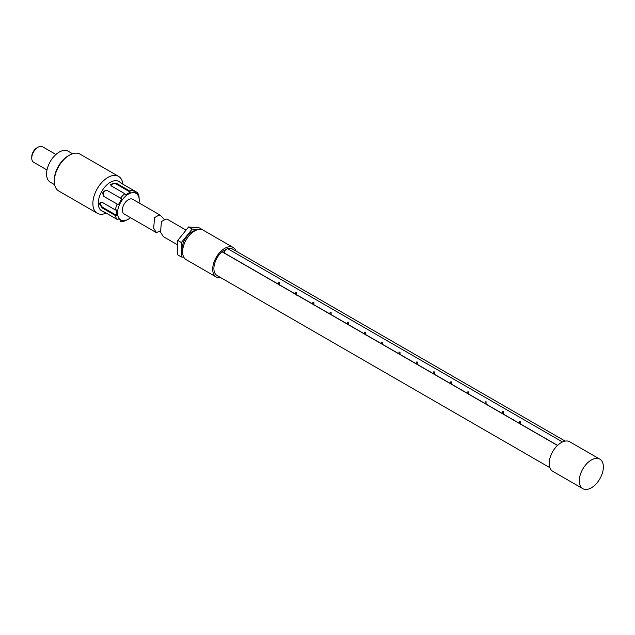 <?xml version="1.0" encoding="UTF-8"?>
<svg xmlns="http://www.w3.org/2000/svg" width="635" height="635" viewBox="0 0 635 635"><rect width="100%" height="100%" fill="white"/><g stroke="black" fill="none" stroke-linecap="round" stroke-linejoin="round"><path stroke-width="0.95" d="M565.174 441.111L232.402 248.991A15.327 8.85 120 0 0 227.513 248.563L562.499 441.968M227.513 248.563L221.972 251.762A15.327 8.85 120 0 0 219.543 254.278A15.327 8.85 120 0 0 217.075 275.534L549.846 467.662M236.117 251.135A17.034 9.835 120 0 0 233.251 247.515A17.034 9.835 120 0 0 218.964 253.389A17.034 9.835 120 0 0 216.225 277.011A17.034 9.835 120 0 0 220.79 277.678M233.251 247.515L203.144 230.132A17.034 9.835 120 0 0 188.857 236.014A17.034 9.835 120 0 0 186.118 259.628L216.225 277.011M195.85 230.346A14.478 8.358 120 0 0 187.317 235.95A14.478 8.358 120 0 0 182.65 253.206M183.785 257.191L181.388 256.977L181.388 242.522L192.222 229.037L198.096 229.56M192.222 229.037L188.611 226.949L199.446 227.917L203.065 230.005M181.388 242.522L177.768 240.435L188.611 226.949M181.388 256.977L177.768 254.889L177.768 240.435M221.972 251.762L557.482 445.468M599.845 459.161L569.738 441.777A17.034 9.835 120 0 0 555.45 447.659A17.034 9.835 120 0 0 552.704 471.281L582.811 488.664A17.034 9.835 120 0 0 597.106 482.783A17.034 9.835 120 0 0 599.845 459.161A17.034 9.835 120 0 0 585.557 465.042A17.034 9.835 120 0 0 582.811 488.664M557.57 445.381L520.549 424.005M519.525 423.418L503.325 414.06M502.301 413.472L486.1 404.122M485.084 403.527L468.884 394.176M467.86 393.589L451.66 384.238M450.636 383.643L434.435 374.293M433.419 373.705L417.219 364.347M416.195 363.76L399.994 354.409M398.97 353.814L382.77 344.464M381.754 343.876L365.554 334.518M364.53 333.931L348.329 324.58M347.305 323.985L331.105 314.635M330.089 314.047L313.888 304.697M312.865 304.101L296.664 294.751M295.64 294.164L279.448 284.805M278.424 284.218L224.139 252.873L225.742 249.166M278.574 282.218L279.448 282.424L278.574 282.218M520.398 421.831L519.525 421.624L520.398 421.831M503.174 411.893L502.301 411.678L503.174 411.893M485.95 401.947L485.084 401.741L485.95 401.947M468.733 392.009L467.86 391.795L468.733 392.009M451.509 382.064L450.636 381.857L451.509 382.064M434.284 372.118L433.419 371.912L434.284 372.118M417.068 362.18L416.195 361.966L417.068 362.18M399.844 352.234L398.97 352.028L399.844 352.234M382.627 342.289L381.754 342.082L382.627 342.289M365.403 332.351L364.53 332.137L365.403 332.351M348.178 322.405L347.305 322.199L348.178 322.405M330.962 312.46L330.089 312.253L330.962 312.46M313.738 302.522L312.865 302.316L313.738 302.522M296.513 292.576L295.64 292.37L296.513 292.576M177.768 244.983L163.298 236.625L160.528 232.14L161.441 221.583L165.584 219.186L166.941 219.059L186.071 230.108M47.006 169.974L33.599 162.235A8.938 5.159 -60 0 1 31.75 158.139L31.75 156.75A7.239 4.175 -60 0 1 36.87 147.884L38.076 147.193A8.938 5.159 -60 0 1 41.1 146.336A8.938 5.159 -60 0 1 42.545 146.748L55.944 154.488M31.75 158.139A8.938 5.159 -60 0 1 38.076 147.193M54.666 184.721L50.276 182.189A17.883 10.327 -60 0 1 49.101 163.79A17.883 10.327 -60 0 1 65.286 150.384A17.883 10.327 -60 0 1 68.159 151.217L72.549 153.749M106.124 213.114A21.288 12.295 -60 0 1 100.703 214.241A21.288 12.295 -60 0 1 97.274 213.257L58.737 191.008A21.288 12.295 -60 0 1 54.332 181.261L54.332 179.872A19.59 11.311 -60 0 1 68.183 155.885A19.59 11.311 -60 0 1 68.77 155.559M54.332 181.261A21.288 12.295 -60 0 1 69.382 155.186A21.288 12.295 -60 0 1 76.605 153.146A21.288 12.295 -60 0 1 80.026 154.13L118.57 176.379A21.288 12.295 -60 0 1 122.865 184.11M97.274 213.257A21.288 12.295 -60 0 1 95.869 191.357A21.288 12.295 -60 0 1 115.141 175.395A21.288 12.295 -60 0 1 118.57 176.379M107.307 213.733L101.814 210.963A17.034 9.835 -60 0 1 100.687 193.437A17.034 9.835 -60 0 1 116.102 180.673A17.034 9.835 -60 0 1 118.848 181.459L123.992 184.825M128.278 219.226L124.785 220.956A17.034 9.835 -60 0 1 121.42 221.48A17.034 9.835 -60 0 1 120.547 221.377L121.761 220.901L118.356 218.94L117.142 219.408A17.034 9.835 -60 0 1 115.387 215.535L102.148 207.891L102.862 207.47L116.816 215.527L116.816 209.963L115.387 209.979A17.034 9.835 -60 0 1 117.142 204.073L103.894 196.429C101.735 192.556 102.87 190.595 107.307 190.532L120.547 198.176A17.034 9.835 -60 0 1 124.785 193.707L111.538 186.063L110.538 184.531L116.356 183.277L129.603 190.929A17.034 9.835 -60 0 1 132.961 190.405A17.034 9.835 -60 0 1 133.834 190.508L137.239 192.476A17.034 9.835 -60 0 1 138.994 196.35L139.232 200.239M115.387 209.979L102.148 202.327L100.322 202.232L99.489 203.859L102.148 207.891M103.894 211.765L117.142 219.408M100.814 202.049A3.405 1.968 -120 0 0 100.759 204.835A3.405 1.968 -120 0 0 102.862 207.47M116.816 215.527L115.387 215.535M120.547 198.176L121.761 198.874L118.356 204.78L117.142 204.073M129.603 190.929L130.302 192.167L125.484 194.945L124.785 193.707M130.508 217.694A15.327 8.85 -60 0 1 128.397 219.154A15.327 8.85 -60 0 1 123.198 220.623A15.327 8.85 -60 0 1 118.88 206.129A15.327 8.85 -60 0 1 133.588 192.659A15.327 8.85 -60 0 1 139.232 200.382A15.327 8.85 -60 0 1 139.025 202.946M159.806 230.997L156.432 232.664L124.135 214.011A8.517 4.913 -60 0 1 122.372 210.114A8.517 4.913 -60 0 1 126.087 201.549A8.517 4.913 -60 0 1 132.651 199.263L160.083 215.098L164.632 219.742M156.432 232.664L153.662 228.179L154.575 217.622L158.726 215.225L160.083 215.098M137.239 192.476L137.43 193.762L134.025 191.794L133.834 190.508L120.586 182.864M107.815 190.825A3.405 2.778 -60 0 0 103.703 192.381A3.405 2.778 -60 0 0 104.402 196.723M130.302 192.167L116.356 184.11A3.405 1.968 0 0 0 113.014 183.61A3.405 1.968 0 0 0 110.633 185.047M118.356 218.94L121.761 220.901M116.356 183.277L116.356 184.11M278.424 282.424L278.424 284.353M279.448 282.424L279.448 285.21M520.549 421.624L520.549 424.41M519.525 421.624L519.525 423.553M503.325 411.678L503.325 414.464M502.301 411.678L502.301 413.615M486.1 401.741L486.1 404.519M485.084 401.741L485.084 403.669M468.884 391.795L468.884 394.581M467.86 391.795L467.86 393.724M451.66 381.857L451.66 384.635M450.636 381.857L450.636 383.786M434.435 371.912L434.435 374.69M433.419 371.912L433.419 373.84M417.219 361.966L417.219 364.752M416.195 361.966L416.195 363.895M399.994 352.028L399.994 354.806M398.97 352.028L398.97 353.957M382.77 342.082L382.77 344.861M381.754 342.082L381.754 344.011M365.554 332.137L365.554 334.923M364.53 332.137L364.53 334.073M348.329 322.199L348.329 324.977M347.305 322.199L347.305 324.128M331.105 312.253L331.105 315.039M330.089 312.253L330.089 314.182M313.888 302.316L313.888 305.094M312.865 302.316L312.865 304.244M296.664 292.37L296.664 295.148M295.64 292.37L295.64 294.299M161.441 221.583L165.584 219.186M69.382 155.186L68.183 155.885"/></g></svg>
